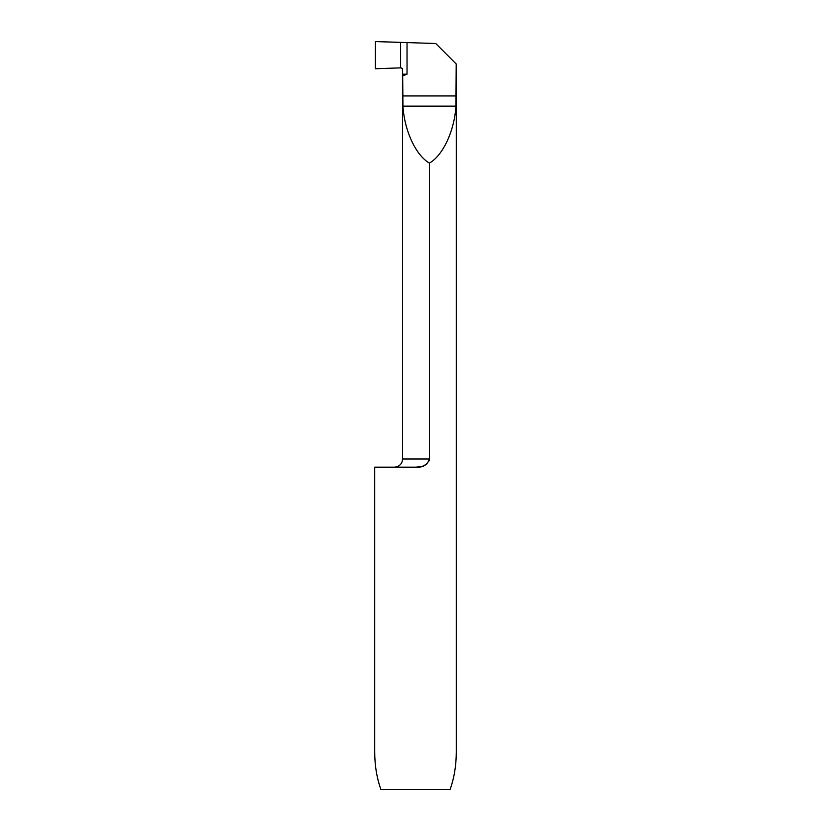 <?xml version="1.0" encoding="UTF-8"?>
<svg xmlns="http://www.w3.org/2000/svg" width="831" height="831" viewBox="0 0 831 831"><rect width="100%" height="100%" fill="white"/><g stroke="black" fill="none" stroke-linecap="round" stroke-linejoin="round"><path stroke-width="1.25" d="M456.209 63.966L455.928 106.139C454.484 130.685 442.975 155.439 429.44 163.105L429.44 459.013C427.456 464.893 423.072 467.614 416.3 467.178L374.708 467.178L374.708 752.055C374.75 765.517 376.817 777.982 380.889 789.45L450.111 789.45C454.183 777.982 456.25 765.517 456.292 752.055L456.292 64.06L435.745 43.513L375.383 41.55L400.594 42.433L400.594 67.862L375.383 68.744L375.383 41.55L375.383 68.744L401.176 67.851L402.588 69.243L402.588 74.188L407.034 74.188L407.034 42.516M416.3 467.178L422.927 466.17L427.124 463.791M429.097 460.935L429.44 459.013L402.578 459.013L402.162 461.6C400.781 465.111 398.194 466.97 394.424 467.178M407.034 74.188L403.544 75.548L402.671 75.548L402.588 74.188M429.44 163.105C415.895 155.439 404.385 130.685 402.952 106.139L402.671 75.548M402.474 68.703L402.578 459.013M400.594 67.862L400.594 42.433L400.594 67.862M402.464 68.661L402.588 69.243M456.209 95.939L402.671 95.939M455.928 106.139L402.952 106.139"/></g></svg>
